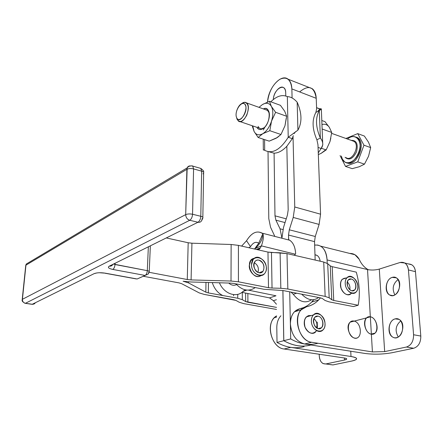 <?xml version="1.0" encoding="UTF-8"?>
<svg xmlns="http://www.w3.org/2000/svg" width="443" height="443" viewBox="0 0 443 443"><rect width="100%" height="100%" fill="white"/><g stroke="black" fill="none" stroke-linecap="round" stroke-linejoin="round"><path stroke-width="0.66" d="M236.568 117.489C239.154 124.378 248.301 112.09 245.488 105.368C242.747 98.673 233.865 110.866 236.568 117.489C234.569 113.087 238.899 103.341 242.847 103.413C251.175 103.369 240.671 126.914 236.584 117.533L236.568 117.489M237.022 119.139L237.044 119.195C239.741 123.165 242.974 121.836 246.745 115.219C249.304 107.649 248.578 103.341 244.553 102.289L241.319 103.9C243.262 102.195 244.973 101.846 246.458 102.859C252.233 106.625 243.716 125.657 238.373 121.033L237.022 119.139L236.606 117.583L237.022 119.139M346.625 162.725C355.967 167.875 366.987 143.371 357.684 137.917L355.856 137.092C367.673 139.379 357.196 168.301 346.625 162.725M342.356 159.137L341.365 156.041L342.356 159.137C345.878 166.712 356.864 161.49 359.495 150.626C362.38 139.789 354.566 132.595 347.478 139.036C350.762 136.333 353.802 135.829 356.587 137.518C366.328 143.333 353.841 168.833 344.754 161.933L342.356 159.137M368.465 142.137L364.362 136.051L357.717 133.614L363.969 145.204L370.675 147.602L368.465 142.137L370.675 147.602L363.969 145.204L357.717 133.614L364.362 136.051L368.465 142.137M359.212 138.869L358.896 138.997M345.905 138.471L357.717 133.614L345.905 138.471M340.074 155.604L345.518 166.424L357.75 161.867L363.969 145.204L357.75 161.867L364.478 164.148L368.548 156.229L370.675 147.602L368.548 156.229L364.478 164.148L357.75 161.867L345.518 166.424L352.207 168.645L359.267 166.745L364.478 164.148L359.267 166.745L352.207 168.645L345.518 166.424L340.074 155.604M351.177 140.359C356.532 140.204 358.315 144.014 356.532 151.783C352.938 158.904 349.117 160.743 345.075 157.304C349.117 160.743 352.938 158.904 356.532 151.783C358.315 144.014 356.532 140.204 351.177 140.359M352.191 140.724L353.974 141.361C360.469 145.232 352.163 162.254 346.083 157.647C352.163 162.254 360.469 145.226 353.968 141.361L352.191 140.724M408.435 269.937C407.477 264.089 404.68 261.603 400.057 262.489L379.291 269.095L384.668 351.604L406.441 347.03C411.209 345.368 413.59 341.276 413.579 334.742L408.435 269.937L413.579 334.742L420.806 336.065L415.473 271.681L408.435 269.937L415.473 271.681L420.806 336.065L413.579 334.742C413.59 341.276 411.209 345.368 406.441 347.03L384.668 351.604L379.291 269.095C375.354 270.152 371.433 270.313 367.529 269.571L368.709 269.853L367.529 269.571L372.419 351.936L384.668 351.604L372.419 351.936L311.628 342.256C299.662 341.121 292.43 318.063 301.312 309.757L306.573 306.739C311.224 305.731 315.244 303.466 318.639 299.939L320.433 297.851C316.751 302.552 312.132 305.515 306.573 306.739C292.003 308.616 296.339 340.75 311.628 342.256L304.585 343.984L311.628 342.256L372.419 351.936L367.529 269.571C371.433 270.313 375.354 270.152 379.291 269.095L400.057 262.489L404.73 262.992C406.873 264.371 408.103 266.686 408.435 269.937M395.189 318.877C404.066 316.501 405.539 335.733 396.529 337.677C387.658 339.692 386.423 320.942 395.189 318.877C388.367 320.139 386.584 334.277 392.924 337.189C400.865 341.974 407.228 323.346 398.988 319.375L395.189 318.877M392.238 277.379C400.904 274.594 402.316 293.056 393.522 295.437C384.862 297.879 383.677 279.854 392.238 277.379C385.77 278.929 383.804 292.12 389.646 294.983C397.144 299.789 404.116 281.859 396.286 277.833L392.238 277.379M319.259 355.812C319.818 361.449 322.039 364.157 325.915 363.941L344.488 360.037L344.394 357.999L344.488 360.037L346.67 359.157C346.924 358.664 346.077 358.265 344.128 357.955C347.428 358.575 347.55 359.273 344.488 360.037L325.915 363.941L332.964 364.932L351.592 361.084L332.964 364.932L323.185 363.609C320.804 362.274 319.497 359.672 319.259 355.812L319.204 354.239L319.259 355.812M359.201 259.288L354.932 254.725L349.832 253.451C353.719 253.352 356.842 255.295 359.201 259.288C361.316 264.039 364.329 267.517 368.238 269.721C364.329 267.517 361.316 264.039 359.201 259.288M314.646 245.084L317.803 245.057L320.738 246.186C324.558 248.728 326.674 253.307 327.084 259.936L367.529 269.571L327.084 259.936C326.009 249.464 321.862 244.514 314.646 245.084M320.156 261.215C319.768 258.435 318.733 256.503 317.05 255.417L314.979 254.808C317.781 255.079 319.508 257.217 320.156 261.215M276.631 315.914L274.344 317.725C265.468 325.81 272.307 347.982 284.101 349.001L290.78 347.367L351.006 356.493L350.745 351.227L351.006 356.493C355.225 357.174 357.058 358.049 356.504 359.118C355.989 359.849 354.35 360.508 351.592 361.084C358.409 359.417 358.215 357.883 351.006 356.493L290.78 347.367L284.101 349.001L344.128 357.955L284.101 349.001C270.839 347.877 265.052 321.624 276.631 315.914M276.803 327.659L277.019 342.445C281.554 345.019 286.145 346.659 290.78 347.367C295.409 348.054 299.85 347.799 304.092 346.614C299.85 347.799 295.409 348.054 290.78 347.367C286.145 346.659 281.554 345.019 277.019 342.445L276.803 327.659C276.809 322.687 278.171 318.733 280.89 315.793M290.381 323.861C291.483 334.864 296.217 341.57 304.585 343.984L365.143 353.481C373.953 354.583 382.863 354.345 391.867 352.761C382.863 354.345 373.953 354.583 365.143 353.481L304.54 343.995C309.203 344.709 313.666 344.466 317.924 343.275C313.666 344.466 309.203 344.709 304.54 343.995L304.585 343.984C299.917 343.247 295.287 341.559 290.702 338.923L283.813 340.695C293.133 345.883 302.148 347.318 310.859 344.986C302.148 347.318 293.133 345.883 283.813 340.695L290.702 338.923C295.287 341.559 299.917 343.247 304.585 343.984C296.217 341.57 291.483 334.864 290.381 323.861L290.702 338.923L290.381 323.861C290.614 315.538 293.709 310.515 299.667 308.793L294.418 311.794C291.699 314.779 290.353 318.799 290.381 323.861L289.711 291.843L290.381 323.861M305.055 307.193L299.667 308.793L305.055 307.193M327.222 263.33L327.084 259.936L327.222 263.33M330.223 364.6L332.964 364.932M413.684 348.253L406.441 347.03L413.684 348.253C418.458 346.62 420.833 342.555 420.806 336.065C420.833 342.555 418.458 346.62 413.684 348.253L391.867 352.761L413.684 348.253M408.623 263.978C412.488 264.155 414.77 266.725 415.473 271.681C415.135 268.452 413.895 266.149 411.746 264.776L408.623 263.978M400.799 320.887C395.588 325.422 394.746 330.783 398.274 336.973C394.746 330.783 395.588 325.422 400.799 320.887M398.113 279.511C392.952 283.697 391.872 288.819 394.863 294.877C391.872 288.819 392.952 283.697 398.113 279.511M303.283 307.719C307.387 306.085 310.864 303.416 313.716 299.712L311.722 302.026C308.328 305.532 304.308 307.785 299.667 308.793M317.421 328.368L317.21 322.078L317.421 328.368M274.616 235.931L270.551 227.265L268.785 218.609L268.032 151.689L268.785 218.609L270.551 227.265L274.616 235.931M280.048 228.815L282.922 229.552L280.048 228.815L281.947 238.245L280.048 228.815L275.9 220.177L280.048 228.815M285.043 222.58L275.9 220.177L285.043 222.58M274.987 215.835L286.233 218.831L274.987 215.835L275.9 220.177L274.987 215.835L274.084 153.178L274.987 215.835M288.714 239.685C292.873 241.817 295.182 246.48 295.653 253.662L295.132 254.149L261.436 245.876L260.373 247.825L256.392 249.453L260.373 247.825L261.436 245.876L295.132 254.149L294.534 255.329L295.653 253.662C295.265 247.177 293.294 242.709 289.739 240.244L288.609 239.657L288.515 235.056L289.296 229.801L293.211 217.447L294.756 206.992L320.56 214.196L317.963 144.761L316.906 139.827L320.361 138C315.632 127.119 315.278 117.954 319.298 110.501C315.278 117.954 315.632 127.119 320.361 138L319.298 110.501L315.892 112.433C311.861 119.865 312.199 128.996 316.906 139.827L317.963 144.761L320.56 214.196L319.104 224.424L315.261 236.484L289.296 229.801L288.515 235.056L314.53 241.623L315.261 236.484L319.104 224.424L320.56 214.196L294.756 206.992L293.211 217.447L319.104 224.424L293.211 217.447L289.296 229.801L315.261 236.484L314.53 241.623L288.515 235.056L288.72 239.984M281.986 237.736L283.542 227.331L287.413 215.104L288.183 209.932L286.837 146.268L288.183 209.932L287.413 215.104L283.542 227.331L281.986 237.736M285.707 92.742C285.624 90.378 284.976 88.711 283.758 87.753C280.231 84.751 273.547 92.399 273.342 99.509C273.613 88.827 285.735 81.938 285.707 92.742L285.774 95.981L285.707 92.742M299.634 91.911C308.705 84.475 314.237 86.606 316.224 98.307L291.865 88.916L292.087 97.958L291.865 88.916C290.874 79.441 286.876 76.224 279.871 79.269C272.96 84.098 268.851 91.684 267.55 102.023C268.081 88.151 281.095 73.283 288.061 79.192C290.425 81.063 291.693 84.308 291.865 88.916L316.224 98.307C315.992 93.772 314.663 90.566 312.232 88.689L309.092 87.459M277.019 342.445L283.769 340.706L282.878 290.508L283.769 340.706C292.723 345.706 301.428 347.218 309.884 345.235C301.428 347.218 292.723 345.706 283.769 340.706L277.019 342.445M315.156 260.063L314.53 241.623L315.156 260.063M166.335 237.946L188.181 242.753L191.93 243.196L231.141 244.492L238.417 245.367L267.976 252.084L286.998 253.595L323.728 262.034L327.698 263.679L330.251 265.878L332.189 266.675L356.288 272.152L332.189 266.675L333.734 300.454L358.182 305.238C360.153 294.589 359.522 283.559 356.288 272.152C359.522 283.559 360.153 294.589 358.182 305.238L353.398 306.573L328.994 301.855L325.046 300.47L322.41 298.554L320.383 297.846L283.155 290.558L263.917 289.262L233.937 283.459L230.255 283.083L190.684 281.981L183.109 281.222L188.452 282.872L205.829 292.164L205.984 282.407L205.829 292.164L208.31 292.917L208.459 282.479L208.31 292.917L222.729 295.531C217.74 292.978 214.251 288.659 212.275 282.584C214.251 288.659 217.74 292.978 222.729 295.531L237.73 298.25L242.315 299.667L245.66 301.567L245.632 293.083L245.66 301.567L276.51 307.387L247.897 302.253L247.858 293.532L247.897 302.253L245.66 301.567L242.315 299.667L242.304 292.413L242.315 299.667L237.73 298.25L237.736 294.368L237.73 298.25L208.31 292.917L205.829 292.164L188.452 282.872L188.48 281.881L188.452 282.872L183.109 281.222L190.684 281.981L230.255 283.083L233.937 283.459L263.917 289.262L283.155 290.558L320.383 297.846L322.41 298.554L325.046 300.47L328.994 301.855L353.398 306.573L358.182 305.238L333.734 300.454L332.189 266.675L330.251 265.878L327.698 263.679L329.182 297.829L331.768 299.756L330.251 265.878L331.768 299.756L333.734 300.454L331.768 299.756L329.182 297.829L327.698 263.679L323.728 262.034L286.998 253.595L287.839 289.008L325.156 296.389L323.728 262.034L325.156 296.389L329.182 297.829L325.156 296.389L287.839 289.008L286.998 253.595L280.103 252.776L271.459 252.499L272.035 288.05L280.829 288.288L280.103 252.776L280.829 288.288L287.839 289.008L280.829 288.288L272.035 288.05L271.459 252.499L267.976 252.084L238.417 245.367L238.423 281.803L268.497 287.69L267.976 252.084L268.497 287.69L272.035 288.05L268.497 287.69L238.423 281.803L238.417 245.367L231.141 244.492L191.93 243.196L191.088 279.921L231.008 281.039L231.141 244.492L231.008 281.039L238.423 281.803L231.008 281.039L191.088 279.921L191.93 243.196L188.181 242.753L187.273 279.527L191.088 279.921L187.273 279.527L149.147 272.312L187.273 279.527L188.181 242.753L166.335 237.946M199.272 292.928L181.68 283.703L179 282.883L143.272 276.266L179 282.883L181.68 283.703L199.272 292.928L204.24 294.418L199.272 292.928M233.583 294.634L233.577 295.797L233.583 294.634M233.572 299.684L204.24 294.418L235.87 300.382L233.572 299.684M239.259 302.264L235.87 300.382L239.259 302.264L243.75 303.632L239.259 302.264M276.537 309.452L243.75 303.632L276.537 309.452M354.223 321.103L353.951 321.042C361.809 322.399 362.773 339.504 354.832 338.12C346.814 336.83 346 319.425 353.951 321.042L350.164 322.155C344.006 327.333 352.645 342.849 358.459 337.073M316.601 330.711C312.531 334.902 308.682 333.734 305.05 327.205C303.366 319.763 305.282 315.859 310.803 315.499L308.367 315.643L306.29 316.966C304.889 318.484 304.203 320.538 304.236 323.141C304.191 330.428 311.789 336.176 315.676 331.885M352.794 290.503L352.706 290.835L352.794 290.503M351.532 293.177C347.661 296.173 344.194 294.595 341.138 288.437C339.681 281.704 341.365 278.226 346.193 278.01L342.217 279.284C340.966 280.657 340.379 282.551 340.457 284.976C340.54 291.843 347.7 297.508 351.194 293.554M261.005 275.563C252.095 281.665 243.766 259.609 254.454 258.269L250.81 260.506L249.248 265.673C249.016 272.661 256.486 278.891 261.005 275.563M293.277 294.296L291.04 292.103L293.277 294.296C299.263 301.921 305.354 303.743 311.556 299.761C305.354 303.743 299.263 301.921 293.277 294.296L296.677 293.205L293.277 294.296M282.922 290.514L283.813 340.695L282.922 290.514M261.436 245.876L254.836 248.584L254.587 249.044L254.836 248.584L261.436 245.876C263.413 240.034 263.89 235.986 262.86 233.732L258.701 243.251L254.836 248.584L258.701 243.251L262.86 233.732C257.289 230.044 251.845 232.376 246.529 240.732L241.634 246.098L246.529 240.732L250.505 246.662L246.529 240.732C251.463 232.863 256.647 230.332 262.068 233.134L262.86 233.732C263.89 235.986 263.413 240.034 261.436 245.876M301.711 294.191C307.614 300.254 313.256 301.356 318.644 297.502C313.256 301.356 307.614 300.254 301.711 294.191M260.373 247.825L258.607 249.957L260.373 247.825M235.859 283.83C242.288 290.53 248.65 291.848 254.941 287.795C248.65 291.848 242.288 290.53 235.859 283.83M243.235 291.178C236.828 298.311 223.931 293.958 219.412 282.784C223.931 293.958 236.828 298.311 243.235 291.178L245.549 289.905L243.235 291.178M242.936 291.472L246.862 290.093L242.936 291.472M275.983 295.78L248.407 290.137L275.983 295.78L269.516 297.895L275.983 295.78M241.928 292.336L269.516 297.895L273.386 300.686L276.399 299.723L273.386 300.686L276.465 304.23L273.386 300.686L269.516 297.895L241.928 292.336M248.789 247.726L250.505 246.662C253.213 242.471 255.943 241.33 258.701 243.251L258.23 242.891C255.556 241.501 252.981 242.758 250.505 246.662L248.789 247.726M258.219 249.403L259.022 249.597L258.219 249.403M230.1 284.118L228.738 283.044L230.1 284.118C232.353 285.48 234.497 285.635 236.529 284.589M316.224 98.307L316.618 108.862L315.892 112.433L316.618 108.862L316.224 98.307M321.169 148.483L318.063 147.425L321.169 148.483C323.528 145.204 323.257 141.71 320.361 138C322.1 140.265 322.903 142.557 322.77 144.883L321.169 148.483L318.262 152.824L321.169 148.483M316.573 107.643L317.498 107.992L316.573 107.643M319.625 108.795L321.336 108.923L319.298 110.501C321.945 109.133 322.055 108.563 319.625 108.795L317.227 107.92M316.906 139.827C312.199 128.996 311.861 119.865 315.892 112.433L319.298 110.501L320.361 138L316.906 139.827M292.33 138.659L286.837 146.268L292.33 138.659L288.227 137.264C280.242 149.884 272.39 154.23 264.681 150.31L263.319 149.756L264.681 150.31L264.582 139.611L264.681 150.31C272.39 154.23 280.242 149.884 288.227 137.264L297.923 130.148C302.198 122.34 301.943 113.02 297.164 102.2L297.923 130.148L297.164 102.2C301.943 113.02 302.198 122.34 297.923 130.148L288.227 137.264L292.33 138.659L293.022 136.211L292.33 138.659M294.756 206.992L293.022 136.211L294.756 206.992M274.084 153.178L269.084 151.838L274.084 153.178C278.293 153.084 282.545 150.781 286.837 146.268C282.545 150.781 278.293 153.084 274.084 153.178M293.371 135.696L293.022 136.211L293.371 135.696M270.817 101.801C276.681 96.026 282.191 94.298 287.335 96.624L288.227 137.264L287.335 96.624C290.663 96.701 293.942 98.562 297.164 102.2C293.942 98.562 290.663 96.701 287.335 96.624C282.191 94.298 276.681 96.026 270.817 101.801M311.379 321.175C311.706 332.671 325.572 334.969 325.018 323.611C324.702 312.376 311.008 309.757 311.379 321.175C311.335 318.55 312.016 316.479 313.417 314.951C319.541 308.018 329.537 323.971 322.886 330.018C319.004 334.349 311.363 328.534 311.379 321.175M318.03 316.147C324.038 317.177 324.52 329.78 318.456 328.695C312.359 327.693 311.966 314.934 318.03 316.147L314.884 317.166C310.355 321.424 317.271 332.405 321.513 327.715C324.725 324.846 322.249 316.667 318.03 316.147M313.937 318.644C316.723 321.169 317.576 324.226 316.485 327.809C317.576 324.226 316.723 321.169 313.937 318.644M251.513 264.798C251.508 276.338 266.608 279.45 266.354 268.037C266.365 256.763 251.469 253.33 251.513 264.798L253.069 259.615C258.751 251.419 271.027 266.088 264.698 273.431C260.772 279.062 251.22 272.888 251.513 264.798M258.945 260.146C265.484 261.536 265.617 274.189 259.022 272.75C252.377 271.387 252.349 258.574 258.945 260.146C257.283 259.82 255.921 260.318 254.863 261.641C250.577 266.802 259.072 276.853 263.004 271.31C265.135 266.348 263.784 262.627 258.945 260.146M254.265 262.671C257.892 264.992 259.122 268.225 257.942 272.384C259.122 268.225 257.892 264.992 254.265 262.671M345.23 283.481C345.712 294.23 358.509 296.888 357.822 286.256C357.346 275.74 344.698 272.794 345.23 283.481C345.147 281.045 345.728 279.134 346.974 277.761C352.456 271.459 361.97 286.638 356 292.12C352.512 296.096 345.33 290.386 345.23 283.481M351.26 279.018C356.814 280.203 357.457 291.998 351.864 290.763C346.232 289.606 345.662 277.672 351.26 279.018L348.364 279.882C344.289 283.736 350.884 294.218 354.682 289.932C357.562 287.341 355.142 279.66 351.26 279.018M347.301 281.953C349.477 284.107 350.308 286.676 349.793 289.667C350.308 286.676 349.477 284.107 347.301 281.953M316.579 107.799L317.459 107.976M329.996 141.555L326.175 149.911L321.142 153.35L318.329 154.596L321.142 153.35L326.175 149.911L321.347 148.267L326.175 149.911L329.996 141.555L331.718 132.451L322.139 129.013L331.718 132.451L329.376 127.401L325.001 121.681L321.801 120.502L325.001 121.681L329.376 127.401L331.718 132.451L329.996 141.555L330.816 138.188M329.376 127.401C327.549 124.655 325.073 123.697 321.961 124.527C325.073 123.697 327.549 124.655 329.376 127.401M321.142 153.35L325.029 150.321M286.211 118.287L284.965 125.795L280.962 134.5L277.384 137.491L269.189 141.14L258.131 137.474L262.76 133.725L269.82 130.702L271.542 121.1L275.596 112.306L271.343 106.337C269.222 102.937 266.276 102.327 262.505 104.515C266.276 102.327 269.222 102.937 271.343 106.337L269.455 101.303L262.466 104.537L258.972 107.339L262.505 104.515L269.455 101.303L280.43 105.329L269.455 101.303L271.343 106.337L275.596 112.306L286.687 116.287L284.666 111.176L280.43 105.329L284.666 111.176L286.687 116.287L284.965 125.795L286.687 116.287L275.596 112.306L271.542 121.1L269.82 130.702L280.962 134.5L269.82 130.702L262.76 133.725L258.131 137.474L269.189 141.14L276.161 138.233L280.962 134.5L284.96 125.801M240.006 121.587L259.526 128.221C260.844 129.112 262.378 128.952 264.122 127.734L261.713 128.769C260.091 128.913 258.9 128.099 258.125 126.344M269.228 113.087L267.583 110.423L265.938 109.836C267.362 109.942 268.403 110.85 269.062 112.561L269.228 113.087M252.388 126.272L254.083 131.438L258.131 137.474L254.083 131.438L252.388 126.272L252.704 126.377M264.953 127.052L263.325 129.982M261.459 129.35L261.082 129.223M254.083 131.438L252.77 125.923L254.083 131.438C256.06 134.965 258.95 135.724 262.76 133.725C258.95 135.724 256.06 134.965 254.083 131.438M271.542 121.1C269.521 127.102 266.592 131.311 262.76 133.725C266.592 131.311 269.521 127.102 271.542 121.1C273.303 115.036 273.237 110.119 271.343 106.337C273.237 110.119 273.303 115.036 271.542 121.1M262.716 128.786C260.196 130.131 258.269 129.649 256.934 127.34C257.809 128.946 259.05 129.672 260.661 129.522L262.716 128.786C267.334 126.321 270.839 116.426 268.823 111.509C267.699 108.779 265.872 107.915 263.347 108.906C271.459 104.725 270.928 124.45 262.716 128.786M371.395 334.205C363.332 332.854 362.357 315.1 370.359 316.789C378.261 318.201 379.38 335.65 371.395 334.205C379.38 335.65 378.261 318.201 370.359 316.789C362.357 315.1 363.332 332.854 371.395 334.205C365.641 333.579 362.114 321.601 366.566 317.902L370.359 316.789C376.124 317.526 379.568 329.503 375.027 333.153L371.395 334.205M35.462 302.707L34.327 303.881L32.76 304.33L25.456 303.283C23.424 302.768 22.41 301.439 22.421 299.302L22.183 299.723L22.421 299.302C22.41 301.439 23.424 302.768 25.456 303.283L189.737 220.276C187.223 219.396 185.877 217.513 185.695 214.633L186.885 169.32L25.949 265.163L22.421 299.302L185.695 214.633L22.421 299.302L25.949 265.163L25.716 265.662L25.949 265.163L186.885 169.32L187.173 167.869C187.793 166.479 188.862 165.832 190.374 165.92C188.862 165.832 187.793 166.479 187.173 167.869L185.695 214.633C187.572 213.853 189.859 213.731 192.55 214.262L193.585 168.905L201.643 171.175L200.795 168.401L199.704 168.085M29.1 262.356L26.27 264.045L25.949 265.163L26.27 264.045L187.173 167.869L188.402 166.712C188.347 166.225 192.805 165.488 192.76 166.114L193.585 168.905C190.961 168.301 188.724 168.44 186.885 169.32C188.724 168.44 190.961 168.301 193.585 168.905L192.76 166.114L191.47 165.859M185.695 214.633C185.877 217.513 187.223 219.396 189.737 220.276C191.382 219.169 192.317 217.164 192.55 214.262C189.859 213.731 187.572 213.853 185.695 214.633M192.76 166.114L200.795 168.401L201.643 171.175L200.795 216.278C202.589 216.765 203.265 217.386 202.822 218.128C203.265 217.386 202.589 216.765 200.795 216.278C200.574 219.163 199.638 221.151 197.988 222.248L109.305 266.138C107.405 267.395 108.574 268.497 112.821 269.438C114.017 268.624 114.748 266.985 115.014 264.521L115.086 263.303L115.014 264.521L147.303 270.667C148.87 271 149.507 271.421 149.219 271.924L148.759 272.24L148.239 274.034L137.158 278.985L105.157 273.154C100.489 272.462 96.807 272.628 94.11 273.658L96.84 272.938L94.11 273.658L32.206 304.297L94.11 273.658C96.807 272.628 100.489 272.462 105.157 273.154L137.158 278.985L145.105 275.452L112.821 269.438C108.574 268.497 107.405 267.395 109.305 266.138L197.988 222.248C199.638 221.151 200.574 219.163 200.795 216.278L201.643 171.175L193.585 168.905L192.55 214.262L200.795 216.278L192.55 214.262C192.317 217.164 191.382 219.169 189.737 220.276L197.988 222.248L189.737 220.276L25.456 303.283L32.206 304.297M137.158 278.985L140.254 277.606M148.239 274.034L149.219 271.924C149.507 271.421 148.87 271 147.303 270.667L148.355 246.84L147.303 270.667C147.076 273.076 146.345 274.671 145.105 275.452C146.345 274.671 147.076 273.076 147.303 270.667L113.513 264.083M202.839 217.308L203.614 173.263C204.051 172.427 203.392 171.729 201.643 171.175C203.392 171.729 204.051 172.427 203.614 173.263L202.96 173.828M201.77 220.409L202.822 218.128L202.152 218.632L201.77 220.409C200.972 221.96 199.71 222.574 197.988 222.248M112.86 264.41C112.068 265.778 110.883 266.359 109.305 266.138M115.014 264.521C114.748 266.985 114.017 268.624 112.821 269.438L145.105 275.452M242.847 103.413L244.553 102.289M236.584 117.533L237.044 119.195M357.684 137.917L356.587 137.518M352.096 140.691L331.635 133.36M354.932 254.725L320.738 246.186M274.344 317.725L276.648 317.044M301.312 309.757L294.418 311.794M346.67 359.157L346.653 358.786M404.73 262.992L411.746 264.776M389.646 294.983L392.537 295.614M311.722 302.026L318.639 299.939M312.232 88.689L288.061 79.192M257.488 249.702L259.764 248.772M262.378 234.834C262.882 238.799 260.539 243.312 255.351 248.373M262.068 233.134L289.739 240.244M322.692 142.923L321.341 109.094M317.625 111.453L319.813 109.144L317.016 107.81M263.225 139.163L263.325 150.016M294.108 133.598L295.586 131.676M321.513 327.72L318.091 328.612M313.417 314.951L306.29 316.966M263.004 271.31L259.094 272.761M250.81 260.506L253.069 259.615M354.682 289.932L351.903 290.774M346.974 277.761L342.217 279.284M246.458 102.859L267.583 110.423M252.532 127.097L252.776 126.067M268.823 111.509L269.062 112.561M261.713 128.769L260.661 129.522M366.566 317.902L350.164 322.155M370.974 334.116L375.027 333.153M26.27 264.045L25.755 265.324L22.222 299.44C22.626 299.828 20.622 300.797 24.908 303.256M31.647 304.263L25.362 303.328M32.455 304.324L32.145 304.319M136.206 278.913L104.98 273.226M104.255 273.093L99.453 272.733M200.795 168.401C205.524 172.155 202.9 171.502 203.691 172.443M150.349 245.854L149.241 271.487"/></g></svg>
